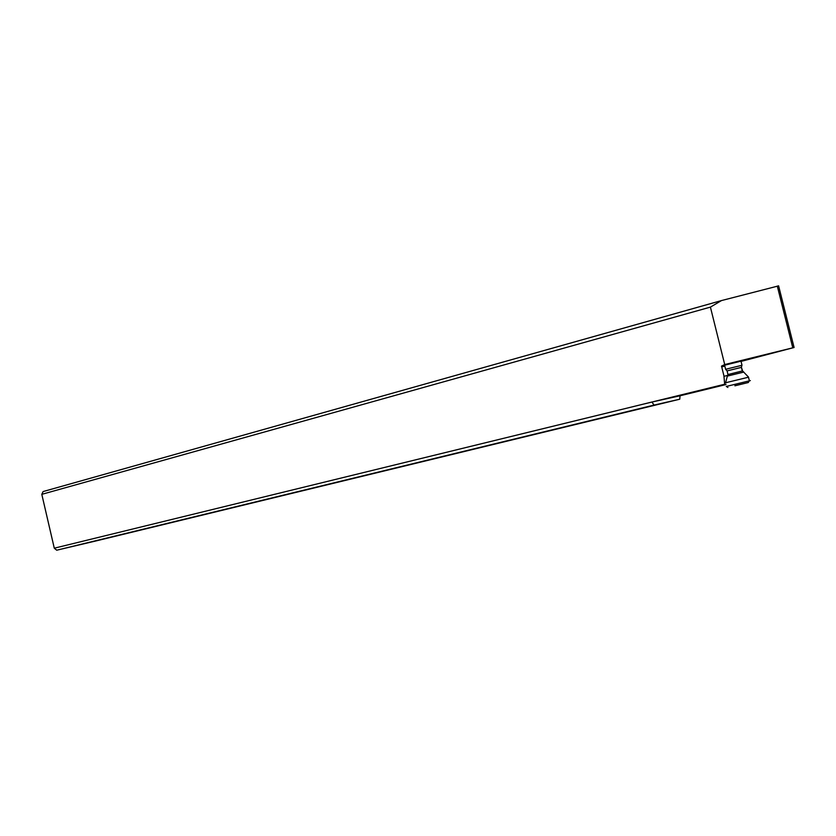 <?xml version="1.0" encoding="UTF-8"?>
<svg xmlns="http://www.w3.org/2000/svg" width="836" height="836" viewBox="0 0 836 836"><rect width="100%" height="100%" fill="white"/><g stroke="black" fill="none" stroke-linecap="round" stroke-linejoin="round"><path stroke-width="1.25" d="M721.468 300.573L43.106 491.558L41.8 494.337L710.412 307.115L721.468 300.573L778.619 285.87M741.051 361.403L794.085 347.504L724.718 364.559L710.412 307.115M725.878 384.246L666.302 398.688L724.666 384.246L723.924 375.782L721.51 366.105L724.718 364.559M724.603 365.217L740.989 361.173M724.666 384.246L54.288 548.197L41.8 494.337M54.288 548.197L56.712 550.203L96.077 540.913L679.752 399.2L680.076 395.773L651.955 402.022L654.013 405.094L679.752 399.2M56.712 550.203L654.013 405.094M725.951 384.56L680.076 395.773M741.417 367.38L742.222 370.599M727.592 375.427L723.966 376.315M741.919 365.301L725.596 369.293L727.006 370.808M743.8 372.072L727.351 376.085L725.606 382.679M725.512 382.784L748.481 377.214M750.352 380.599L726.285 386.441L727.905 387.455M734.886 385.741L748.283 382.533L734.907 385.804M727.404 375.981L727.905 374.559L742.535 370.912L748.533 377.12M721.541 366.22L724.666 365.457M777.292 286.079L792.779 347.807M721.708 366.91L724.833 366.137M741.365 367.391L727.08 370.891L727.937 374.465M741.96 365.154L741.386 367.286L742.598 370.975M778.598 285.797L794.085 347.504M725.596 369.167L724.519 364.851M748.283 382.533L749.244 380.84M749.38 380.808L748.471 377.14M741.981 365.154L740.905 360.818"/></g></svg>
